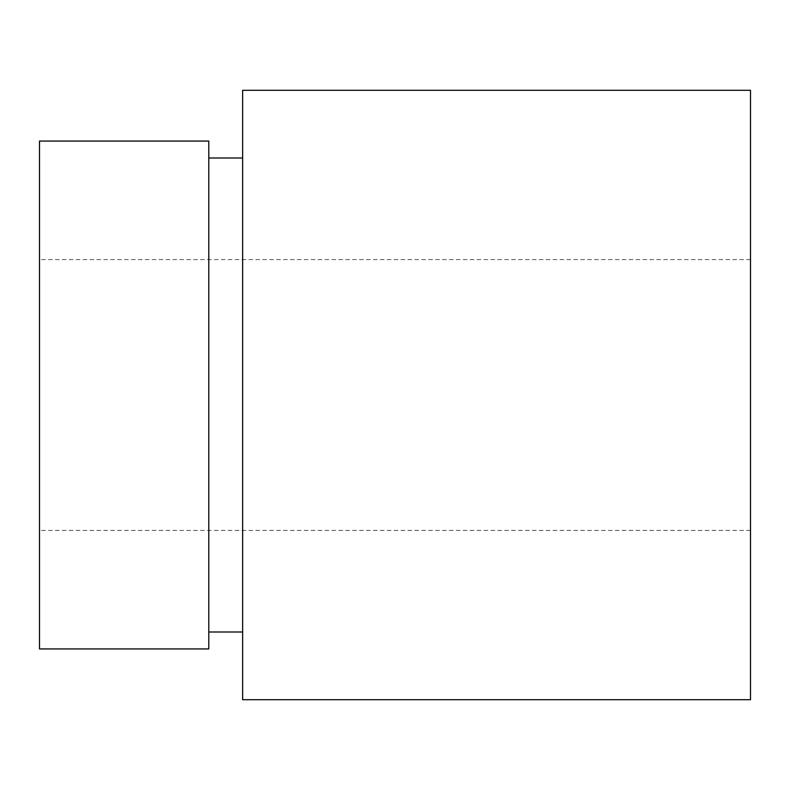 <?xml version="1.0" encoding="UTF-8"?>
<svg xmlns="http://www.w3.org/2000/svg" width="790" height="790" viewBox="0 0 790 790"><rect width="100%" height="100%" fill="white"/><g stroke="black" fill="none" stroke-linecap="round" stroke-linejoin="round"><path stroke-width="0.59" stroke-dasharray="3.95 2.96" d="M242.639 699.713L242.639 90.287M750.5 699.713L750.5 90.287M750.5 395L750.5 530.426L750.5 395M39.5 648.926L39.5 141.074M208.787 141.074L208.787 648.926M242.639 395L242.639 632L242.639 395M208.787 395L208.787 632L208.787 395M750.5 259.574L39.5 259.574M750.5 530.426L39.5 530.426"/><path stroke-width="1.19" d="M242.639 395L242.639 699.713L750.5 699.713L750.5 90.287L242.639 90.287L242.639 395M39.5 395L39.5 648.926L208.787 648.926L208.787 141.074L39.5 141.074L39.5 395M242.639 158L208.787 158M242.639 632L208.787 632"/></g></svg>
